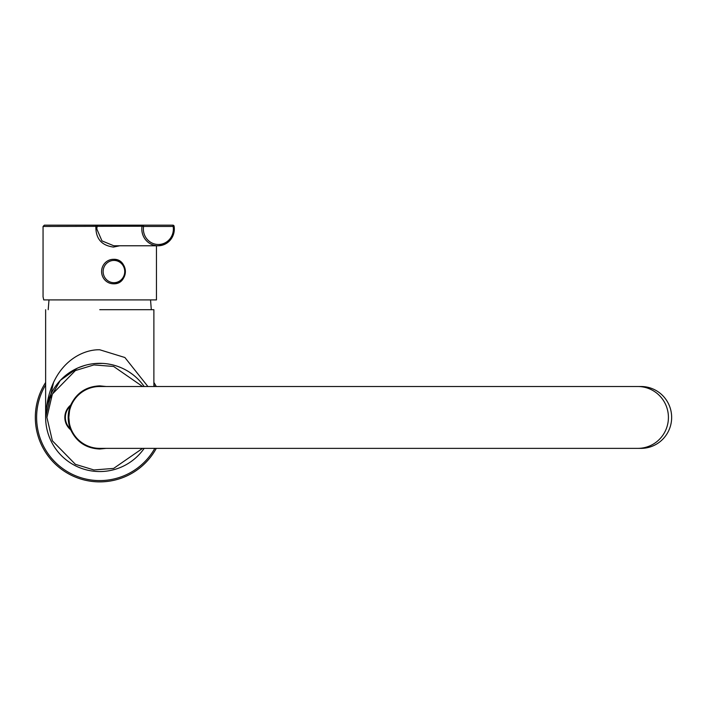 <?xml version="1.0" encoding="UTF-8"?>
<svg xmlns="http://www.w3.org/2000/svg" width="707" height="707" viewBox="0 0 707 707"><rect width="100%" height="100%" fill="white"/><g stroke="black" fill="none" stroke-linecap="round" stroke-linejoin="round"><path stroke-width="1.06" d="M144.175 448.371A54.13 54.13 0 0 1 45.637 417.439C48.049 365.775 80.589 349.187 99.758 349.779L124.892 357.512L147.904 386.508M85.379 365.263L84.098 365.625M77.346 368.17L60.272 380.419L47.802 402.256M48.721 399.42L49.631 397.025M51.602 392.721L52.026 391.917M53.078 390.043L53.626 389.133M99.758 309.701L153.887 309.701L99.758 309.701M71.027 404.342A31.576 31.576 0 0 0 70.285 406.11A15.466 15.466 0 0 0 70.285 428.769L70.718 429.821C76.568 442.016 86.245 448.415 99.758 449.016L106.094 448.371M70.965 430.395A31.576 31.576 0 0 1 70.285 406.11L70.718 405.058C76.568 392.862 86.245 386.464 99.758 385.863L106.094 386.508M53.626 382.054L45.637 417.439A54.13 54.13 0 0 1 144.175 386.508A54.13 54.13 0 0 0 45.637 417.439L45.637 309.701M70.718 429.821A15.978 15.978 0 0 1 70.718 405.058M135.002 471.383A64.434 64.434 0 0 0 156.291 448.371A64.434 64.434 0 0 1 54.315 463.12A64.434 64.434 0 0 1 45.637 382.478M153.887 382.478A64.434 64.434 0 0 1 156.291 386.508A64.434 64.434 0 0 0 153.887 382.478M637.794 386.508L641.019 386.508A30.931 30.631 90 0 1 671.65 417.439A30.931 30.631 90 0 1 641.019 448.371L637.794 448.371A30.931 30.631 90 0 0 668.424 417.439A30.931 30.631 90 0 0 637.794 386.508L99.758 386.508A30.931 30.931 0 0 0 68.826 417.439L69.41 423.387M68.826 417.439A30.931 30.931 0 0 0 99.758 448.371L99.758 448.371A30.931 30.931 0 0 1 68.826 417.439L69.507 410.997M127.834 225.162L98.317 225.162A1.29 1.246 90 0 0 97.08 226.24L96.832 229.033L101.958 240.884L113.792 245.78L158.059 245.78A16.756 16.252 -90 0 1 141.807 229.033A16.756 16.252 -90 0 1 142.027 226.24L43.056 226.452L43.056 296.79L43.719 299.909L156.459 299.909L156.459 245.78M119.739 245.78L113.474 247.07C101.561 245.523 95.692 238.648 95.869 226.452L95.958 225.162L44.347 225.162L43.056 226.452M95.958 225.162L172.853 225.162L173.171 226.452L143.574 226.452A15.466 15.006 90 0 0 143.371 229.033A15.466 15.006 90 0 0 158.368 244.489A15.466 15.006 90 0 0 173.374 229.033A15.466 15.006 90 0 0 173.171 226.452L174.125 226.24A1.29 1.29 0 0 0 172.853 225.162A1.29 1.246 90 0 1 174.09 226.24A16.756 16.252 -90 0 1 174.32 229.033A16.756 16.252 -90 0 1 158.059 245.78C167.966 244.781 173.392 239.196 174.355 229.033L174.09 226.24M129.072 225.162L127.905 225.162M113.942 282.694A11.135 10.808 90 0 0 124.741 271.559A11.135 10.808 90 0 0 113.942 260.423A11.135 10.808 90 0 0 103.134 271.559A11.135 10.808 90 0 0 113.942 282.694M113.474 259.31L113.5 259.31A12.24 11.878 -90 0 1 125.378 271.559A12.24 11.878 -90 0 1 113.5 283.799A12.24 11.878 -90 0 1 101.614 271.559A12.24 11.878 -90 0 1 113.5 259.31C128.904 258.576 128.904 284.532 113.5 283.799L113.474 283.799A12.24 11.878 90 0 1 101.596 271.559A12.24 11.878 90 0 1 113.474 259.31M142.602 448.371L113.624 468.423L93.925 469.952L75.393 464.322L52.362 440.788L46.918 417.439L52.362 394.091L75.393 370.556L93.925 364.927L113.624 366.456L142.602 386.508M45.637 384.917A63.144 63.144 0 0 0 134.295 470.305A63.144 63.144 0 0 0 154.815 448.371M154.815 386.508A63.144 63.144 0 0 0 153.887 384.917M143.574 226.452L142.027 226.24A1.29 1.246 90 0 1 143.265 225.162L143.574 226.452M153.887 386.508L153.887 309.701M78.433 367.693L85.096 365.333M93.359 363.69L102.435 363.38M107.349 363.849L111.238 364.547M117.424 366.279L121.215 367.746M129.125 371.97L132.642 374.445M150.538 299.909L151.307 309.701M48.986 299.909L48.209 309.701M637.794 448.371L99.758 448.371"/></g></svg>
